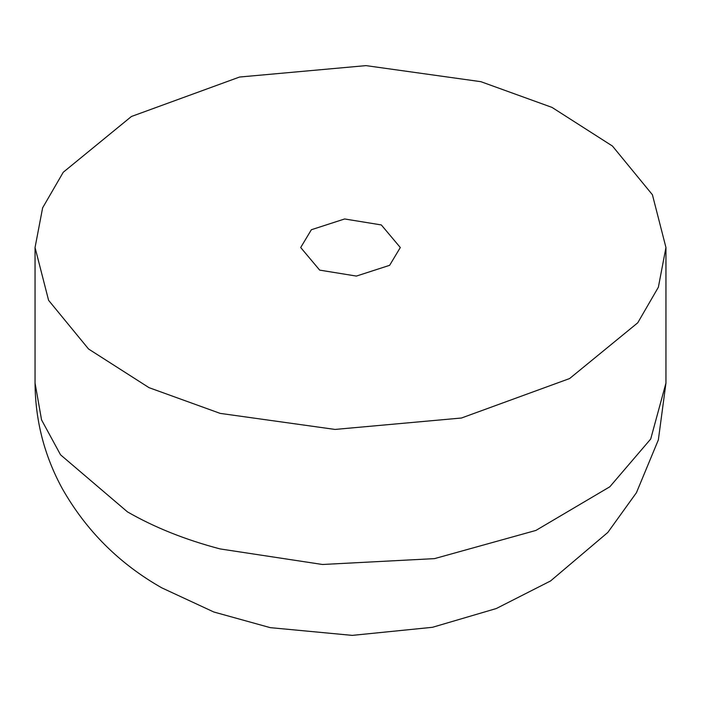 <?xml version="1.0" encoding="UTF-8"?>
<svg xmlns="http://www.w3.org/2000/svg" width="701" height="701" viewBox="0 0 701 701"><rect width="100%" height="100%" fill="white"/><g stroke="black" fill="none" stroke-linecap="round" stroke-linejoin="round"><path stroke-width="1.05" d="M480.886 81.684L552.002 107.402L612.464 146.062L652.412 194.738L665.95 247.514L658.37 287.217L637.752 322.793L569.606 378.549L461.451 418.015L335.052 429.433L220.158 413.38L149.024 387.662L88.554 349.002L48.597 300.326L35.05 247.541L42.63 207.838L63.248 172.262L131.402 116.497L239.567 77.031L365.992 65.622L480.886 81.684M389.633 265.32L356.38 276.08L319.682 270.122L300.694 247.523L311.367 229.735L344.62 218.966L381.318 224.933L400.306 247.523L389.633 265.32M220.167 548.936L322.46 564.489L434.515 558.627L535.888 530.438L609.835 486.774L650.712 439.01L665.95 383.088L658.362 439.877L636.438 492.689L607.82 532.445L550.565 580.954L496.264 608.547L432.438 627.307L352.244 635.378L270.244 627.649L213.831 612.008L161.826 587.867C119.372 563.814 86.17 530.692 62.231 488.518C44.356 455.711 35.295 420.574 35.05 383.088L41.561 419.899L60.54 454.809L127.451 511.87C154.5 527.441 185.406 539.796 220.167 548.936M35.05 247.523L35.05 383.088M665.95 383.088L665.95 247.523"/></g></svg>
